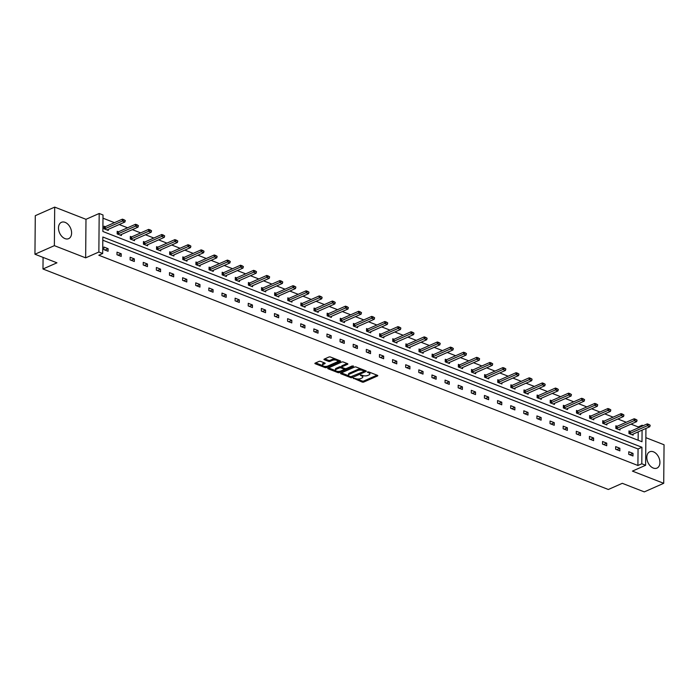 <?xml version="1.0" encoding="UTF-8"?>
<svg xmlns="http://www.w3.org/2000/svg" width="699" height="699" viewBox="0 0 699 699"><rect width="100%" height="100%" fill="white"/><g stroke="black" fill="none" stroke-linecap="round" stroke-linejoin="round"><path stroke-width="1.05" d="M353.371 378.185L362.187 382.065A1.127 0.463 -179.5 0 0 363.777 382.047L377.495 375.983A1.127 0.463 -179.5 0 0 377.792 375.678A1.127 0.463 -179.5 0 0 377.434 375.328L368.661 371.903L367.342 372.139L368.731 372.82A3.6 1.494 -179.5 0 1 369.885 373.93A3.6 1.494 -179.5 0 1 368.932 374.926L367.788 375.433A3.6 1.494 -179.5 0 1 362.711 375.485L360.457 375.048L361.645 375.957A3.6 1.494 -179.5 0 1 362.798 377.067A3.6 1.494 -179.5 0 1 361.846 378.063L360.701 378.57A3.6 1.494 -179.5 0 1 355.616 378.613L353.371 378.185M65.112 222.361A8.93 5.994 -113.8 0 1 71.342 230.556A8.93 5.994 -113.8 0 1 68.651 238.647A8.93 5.994 -113.8 0 1 64.972 238.604A8.93 5.994 -113.8 0 1 58.751 230.408A8.93 5.994 -113.8 0 1 61.433 222.317A8.93 5.994 -113.8 0 1 65.112 222.361M653.434 451.816A8.93 5.994 -113.8 0 1 659.664 460.012A8.93 5.994 -113.8 0 1 656.981 468.103A8.93 5.994 -113.8 0 1 653.294 468.059A8.93 5.994 -113.8 0 1 647.073 459.863A8.93 5.994 -113.8 0 1 649.755 451.772A8.93 5.994 -113.8 0 1 653.434 451.816M54.697 207.114L54.365 245.655L85.654 257.852L85.986 219.311L54.697 207.114L35.282 215.694L34.95 254.235L56.951 262.815L42.971 268.993L608.331 489.492L622.302 483.315L644.303 491.886L663.718 483.306L664.05 444.765L645.859 437.67M34.95 254.235L54.365 245.655M320.623 361.383A1.127 0.463 -179.5 0 0 319.032 361.4L315.188 363.096A1.127 0.463 -179.5 0 0 314.891 363.41A1.127 0.463 -179.5 0 0 315.249 363.76L324.991 367.56A1.127 0.463 -179.5 0 0 326.582 367.543L340.299 361.479A1.127 0.463 -179.5 0 0 340.596 361.165A1.127 0.463 -179.5 0 0 340.238 360.824L330.496 357.023A1.127 0.463 -179.5 0 0 328.906 357.032L324.257 359.094A1.127 0.463 -179.5 0 0 323.96 359.4A1.127 0.463 -179.5 0 0 324.319 359.749L328.486 361.374A1.127 0.463 -179.5 0 0 330.077 361.357L332.383 360.343A3.006 1.249 -179.5 0 1 335.695 360.046A3.006 1.249 -179.5 0 1 337.6 361.226A3.006 1.249 -179.5 0 1 336.804 362.065L327.77 366.058A3.006 1.249 -179.5 0 1 324.458 366.346A3.006 1.249 -179.5 0 1 322.554 365.166A3.006 1.249 -179.5 0 1 323.349 364.336L324.86 363.672A1.127 0.463 -179.5 0 0 325.157 363.358A1.127 0.463 -179.5 0 0 324.79 363.008L320.623 361.383M645.946 428.443L645.623 465.272L632.42 471.109L663.718 483.306M645.623 465.272L641.796 463.778L641.935 447.264L102.823 237.005L102.683 253.51L98.856 252.024L99.188 213.483L103.015 214.969L102.875 231.483L641.988 441.742L642.084 430.147M102.683 253.51L98.795 255.231L637.907 465.49L641.796 463.778M85.654 257.852L98.856 252.024M340.867 373.117A1.127 0.463 -179.5 0 0 340.57 373.423A1.127 0.463 -179.5 0 0 340.929 373.773L350.671 377.574A1.127 0.463 -179.5 0 0 352.261 377.556L365.979 371.492A1.127 0.463 -179.5 0 0 366.276 371.178A1.127 0.463 -179.5 0 0 365.918 370.837L356.175 367.036A1.127 0.463 -179.5 0 0 354.585 367.054L340.867 373.117M337.835 372.567L328.093 368.766A1.127 0.463 -179.5 0 1 327.726 368.417A1.127 0.463 -179.5 0 1 328.023 368.111L341.741 362.038A1.127 0.463 -179.5 0 1 343.331 362.03L347.499 363.655A1.127 0.463 -179.5 0 1 347.866 364.004A1.127 0.463 -179.5 0 1 347.569 364.31L342.003 366.774A1.127 0.463 -179.5 0 0 341.706 367.089A1.127 0.463 -179.5 0 0 342.064 367.429L344.834 368.513A1.127 0.463 -179.5 0 0 346.416 368.495L352.209 365.935L353.371 366.39L339.417 372.55A1.127 0.463 -179.5 0 1 337.835 372.567L337.381 371.344M43.076 257.398L42.971 268.993M118.472 231.806L117.196 231.308L117.17 233.912L121.381 235.554L121.39 234.488M144.719 242.046L143.444 241.548L143.417 244.152L147.62 245.795L147.629 244.72M170.967 252.278L169.682 251.78L169.665 254.384L173.868 256.026L173.876 254.96M197.205 262.518L195.93 262.02L195.903 264.624L200.115 266.267L200.124 265.192M223.453 272.75L222.177 272.252L222.151 274.856L226.354 276.498L226.371 275.432M249.7 282.99L248.416 282.492L248.398 285.096L252.601 286.739L252.61 285.664M275.939 293.222L274.663 292.724L274.646 295.327L278.849 296.97L278.857 295.904M302.186 303.462L300.911 302.964L300.885 305.568L305.096 307.211L305.105 306.136M328.434 313.694L327.158 313.196L327.132 315.799L331.335 317.442L331.343 316.376M356.551 327.281L356.953 326.922A1.145 0.472 0.5 0 1 357.145 326.809L374.227 319.26L371.702 318.272L371.719 316.394L354.638 323.952L353.397 323.436L353.379 326.04L357.582 327.682L357.591 326.608M380.92 334.166L379.644 333.668L379.618 336.271L383.83 337.914L383.838 336.848M407.168 344.406L405.892 343.908L405.866 346.512L410.068 348.154L410.086 347.08M433.415 354.638L432.131 354.14L432.113 356.743L436.316 358.386L436.325 357.32M461.532 368.224L461.934 367.866A1.145 0.472 0.5 0 1 462.126 367.753L479.208 360.203L476.683 359.216L476.701 357.338L459.619 364.895L458.378 364.38L458.352 366.984L462.563 368.626L462.572 367.552M485.901 375.11L484.625 374.612L484.599 377.215L488.811 378.858L488.819 377.792M512.149 385.35L510.873 384.852L510.847 387.456L515.049 389.09L515.058 388.024M538.387 395.582L537.112 395.084L537.094 397.687L541.297 399.33L541.306 398.264M564.635 405.822L563.359 405.324L563.333 407.928L567.544 409.562L567.553 408.496M590.882 416.054L589.606 415.556L589.58 418.159L593.783 419.802L593.792 418.736M617.13 426.294L615.845 425.796L615.828 428.4L620.03 430.034L620.039 428.968M638.135 440.239L638.204 431.86M638.239 427.875L638.248 426.949L631.005 424.127M626.234 422.266L617.881 419.007M613.11 417.146L604.757 413.887M599.987 412.026L591.634 408.775M586.863 406.914L578.51 403.655M573.739 401.794L565.386 398.535M560.624 396.674L552.262 393.415M547.5 391.554L539.147 388.303M534.377 386.442L526.024 383.183M521.253 381.322L512.9 378.063M508.129 376.202L499.776 372.943M495.006 371.082L486.653 367.831M481.882 365.97L473.529 362.711M468.767 360.85L460.405 357.591M455.643 355.73L447.29 352.471M442.519 350.61L434.166 347.359M429.396 345.498L421.043 342.239M416.272 340.378L407.919 337.119M403.148 335.258L394.795 331.999M390.025 330.138L381.671 326.887M376.91 325.026L368.548 321.767M363.786 319.906L355.433 316.647M350.662 314.786L342.309 311.527M337.538 309.666L329.185 306.415M324.415 304.554L316.062 301.295M311.291 299.434L302.938 296.175M298.167 294.314L289.814 291.055M285.052 289.203L276.69 285.943M271.928 284.082L263.575 280.823M258.805 278.962L250.452 275.703M245.681 273.842L237.328 270.583M232.557 268.731L224.204 265.471M219.434 263.61L211.081 260.351M206.31 258.49L197.957 255.231M193.195 253.37L184.833 250.111M180.071 248.259L171.718 244.999M166.947 243.138L158.594 239.879M153.824 238.018L145.471 234.759M140.7 232.898L132.347 229.639M127.576 227.787L119.223 224.528M114.453 222.666L102.989 218.193M630.245 431.405L628.969 430.907L628.951 433.511L633.154 435.154L633.163 434.088M604.006 421.174L602.73 420.676L602.704 423.279L606.907 424.922L606.915 423.856M577.758 410.933L576.483 410.435L576.457 413.039L580.668 414.682L580.677 413.616M551.511 400.702L550.235 400.204L550.209 402.807L554.421 404.45L554.429 403.384M525.272 390.461L523.988 389.963L523.97 392.576L528.173 394.21L528.182 393.144M499.025 380.23L497.749 379.732L497.723 382.336L501.926 383.978L501.934 382.912M472.777 369.989L471.502 369.491L471.476 372.104L475.687 373.738L475.696 372.672M446.53 359.758L445.254 359.26L445.237 361.864L449.44 363.506L449.448 362.44M422.17 352.864L422.563 352.514A1.145 0.472 0.5 0 1 422.764 352.401L439.846 344.843L437.321 343.864L437.338 341.986L420.256 349.535L419.016 349.019L418.989 351.632L423.192 353.266L423.201 352.2M394.044 339.286L392.768 338.788L392.742 341.392L396.953 343.034L396.962 341.968M367.796 329.054L366.521 328.547L366.503 331.16L370.706 332.794L370.715 331.728M341.558 318.814L340.273 318.316L340.256 320.92L344.458 322.562L344.467 321.496M315.31 308.582L314.034 308.076L314.008 310.688L318.211 312.322L318.228 311.256M289.063 298.342L287.787 297.844L287.761 300.448L291.972 302.09L291.981 301.024M262.815 288.11L261.54 287.604L261.522 290.216L265.725 291.85L265.734 290.784M236.577 277.87L235.301 277.372L235.275 279.976L239.477 281.618L239.486 280.552M212.208 270.976L212.61 270.627A1.145 0.472 0.5 0 1 212.802 270.513L229.884 262.955L227.358 261.976L227.376 260.098L210.294 267.647L209.053 267.132L209.027 269.744L213.239 271.378L213.247 270.312M184.082 257.398L182.806 256.9L182.788 259.504L186.991 261.146L187 260.08M157.843 247.166L156.559 246.668L156.541 249.272L160.744 250.906L160.753 249.84M131.595 236.926L130.32 236.428L130.294 239.032L134.496 240.674L134.514 239.608M107.227 230.032L107.629 229.683A1.145 0.472 0.5 0 1 107.821 229.569L124.903 222.011L122.377 221.033L122.395 219.154L105.313 226.703L104.072 226.196L104.046 228.8L108.258 230.434L108.266 229.368M638.248 426.949L642.128 425.237L643.237 425.665M85.986 219.311L99.188 213.483M642.119 426.163L642.128 425.237M637.907 465.49L638.056 448.985L102.797 240.22M638.056 448.985L641.935 447.264M103.889 247.027L108.1 248.669L108.074 251.273L103.871 249.63L103.889 247.027M117.013 252.147L121.215 253.781L121.198 256.384L116.986 254.751L117.013 252.147M130.136 257.258L134.339 258.901L134.322 261.505L130.11 259.862L130.136 257.258M143.26 262.378L147.463 264.021L147.445 266.625L143.234 264.982L143.26 262.378M156.384 267.499L160.587 269.141L160.56 271.745L156.358 270.102L156.384 267.499M169.499 272.619L173.71 274.253L173.684 276.856L169.481 275.223L169.499 272.619M182.622 277.73L186.834 279.373L186.808 281.977L182.605 280.334L182.622 277.73M195.746 282.85L199.958 284.493L199.931 287.097L195.729 285.454L195.746 282.85M208.87 287.971L213.073 289.613L213.055 292.217L208.844 290.574L208.87 287.971M221.994 293.091L226.196 294.725L226.179 297.328L221.967 295.694L221.994 293.091M235.117 298.202L239.32 299.845L239.303 302.449L235.091 300.806L235.117 298.202M248.241 303.322L252.444 304.965L252.418 307.569L248.215 305.926L248.241 303.322M261.356 308.442L265.568 310.085L265.541 312.689L261.339 311.046L261.356 308.442M274.48 313.563L278.691 315.197L278.665 317.8L274.462 316.166L274.48 313.563M287.604 318.674L291.815 320.317L291.789 322.921L287.586 321.278L287.604 318.674M300.727 323.794L304.93 325.437L304.913 328.041L300.701 326.398L300.727 323.794M313.851 328.914L318.054 330.557L318.036 333.161L313.825 331.518L313.851 328.914M326.975 334.035L331.177 335.669L331.16 338.272L326.949 336.638L326.975 334.035M340.098 339.146L344.301 340.789L344.275 343.392L340.072 341.75L340.098 339.146M353.213 344.266L357.425 345.909L357.399 348.513L353.196 346.87L353.213 344.266M366.337 349.386L370.549 351.029L370.522 353.633L366.32 351.99L366.337 349.386M379.461 354.507L383.672 356.141L383.646 358.744L379.443 357.11L379.461 354.507M392.585 359.618L396.787 361.261L396.77 363.864L392.558 362.222L392.585 359.618M405.708 364.738L409.911 366.381L409.894 368.985L405.682 367.342L405.708 364.738M418.832 369.858L423.035 371.501L423.009 374.105L418.806 372.462L418.832 369.858M431.956 374.979L436.159 376.612L436.132 379.216L431.93 377.582L431.956 374.979M445.071 380.09L449.282 381.733L449.256 384.336L445.053 382.694L445.071 380.09M458.195 385.21L462.406 386.853L462.38 389.457L458.177 387.814L458.195 385.21M471.318 390.33L475.53 391.973L475.503 394.577L471.301 392.934L471.318 390.33M484.442 395.451L488.645 397.084L488.627 399.688L484.416 398.054L484.442 395.451M497.566 400.562L501.768 402.205L501.751 404.808L497.539 403.166L497.566 400.562M510.689 405.682L514.892 407.325L514.866 409.929L510.663 408.286L510.689 405.682M523.813 410.802L528.016 412.445L527.99 415.049L523.787 413.406L523.813 410.802M536.928 415.922L541.14 417.556L541.113 420.16L536.911 418.526L536.928 415.922M550.052 421.034L554.263 422.677L554.237 425.28L550.034 423.638L550.052 421.034M563.176 426.154L567.378 427.797L567.361 430.401L563.158 428.758L563.176 426.154M576.299 431.274L580.502 432.917L580.485 435.521L576.273 433.878L576.299 431.274M589.423 436.394L593.626 438.028L593.608 440.632L589.397 438.998L589.423 436.394M602.547 441.506L606.749 443.149L606.723 445.752L602.521 444.11L602.547 441.506M615.67 446.626L619.873 448.269L619.847 450.872L615.644 449.23L615.67 446.626M628.785 451.746L632.997 453.389L632.971 455.993L628.768 454.35L628.785 451.746M632.997 453.389L629.851 454.769M619.873 448.269L616.736 449.658M606.749 443.149L603.613 444.538M593.626 438.028L590.489 439.418M580.502 432.917L577.365 434.297M567.378 427.797L564.242 429.186M554.263 422.677L551.118 424.066M541.14 417.556L537.994 418.946M528.016 412.445L524.879 413.825M514.892 407.325L511.755 408.714M501.768 402.205L498.632 403.594M488.645 397.084L485.508 398.474M475.53 391.973L472.384 393.354M462.406 386.853L459.26 388.242M449.282 381.733L446.137 383.122M436.159 376.612L433.022 378.002M423.035 371.501L419.898 372.882M409.911 366.381L406.774 367.77M396.787 361.261L393.651 362.65M383.672 356.141L380.527 357.53M370.549 351.029L367.403 352.41M357.425 345.909L354.279 347.298M344.301 340.789L341.164 342.178M331.177 335.669L328.041 337.058M318.054 330.557L314.917 331.938M304.93 325.437L301.793 326.826M291.815 320.317L288.67 321.706M278.691 315.197L275.546 316.586M265.568 310.085L262.422 311.466M252.444 304.965L249.307 306.354M239.32 299.845L236.183 301.234M226.196 294.725L223.06 296.114M213.073 289.613L209.936 290.994M199.958 284.493L196.812 285.882M186.834 279.373L183.688 280.762M173.71 274.253L170.565 275.642M160.587 269.141L157.45 270.522M147.463 264.021L144.326 265.41M134.339 258.901L131.202 260.29M121.215 253.781L118.079 255.17M108.1 248.669L104.955 250.05M362.798 377.067L362.807 376.018A3.6 1.494 -179.5 0 0 362.484 375.389M369.885 373.93L369.893 372.89A3.6 1.494 -179.5 0 0 369.57 372.261M356.831 378.928L362.196 381.025A1.127 0.463 -179.5 0 0 363.786 381.007L377.014 375.162M364.179 371.248L365.49 370.671M341.357 372.899L348.801 375.8M350.828 376.744L363.987 371.414L362.746 370.487A3.6 1.494 -179.5 0 0 357.661 370.531L349.43 374.175A3.6 1.494 -179.5 0 0 348.478 375.171A3.6 1.494 -179.5 0 0 349.631 376.28L350.828 376.744M363.996 370.374L364.196 371.195M361.54 369.133A3.6 1.494 -179.5 0 0 357.67 369.491L357.661 370.531M348.478 375.171L348.486 374.131A3.6 1.494 -179.5 0 1 349.439 373.126L357.67 369.491M335.712 370.697L328.521 367.892M347.08 363.489L342.012 365.734A1.127 0.463 -179.5 0 0 341.715 366.04L341.706 367.089M345.979 368.618L344.083 369.448M339.976 371.265L339.417 372.55M336.228 369.325A3.006 1.249 -179.5 0 0 335.433 370.155A3.006 1.249 -179.5 0 0 337.337 371.335A3.006 1.249 -179.5 0 0 340.649 371.047L343.829 369.64A1.127 0.463 -179.5 0 0 344.126 369.325A1.127 0.463 -179.5 0 0 343.768 368.985L340.998 367.901A1.127 0.463 -179.5 0 0 339.408 367.919L336.228 369.325L336.236 368.286A3.006 1.249 -179.5 0 0 335.441 369.116L335.433 370.155M344.126 369.325L344.135 368.286A1.127 0.463 -179.5 0 0 344.126 368.233M336.236 368.286L339.417 366.879A1.127 0.463 -179.5 0 1 341.007 366.861L341.715 367.132M337.844 371.527A1.127 0.463 -179.5 0 0 339.434 371.51M322.554 365.166L322.562 364.127A3.006 1.249 -179.5 0 1 323.357 363.288L324.371 362.842M337.6 361.226L337.608 360.186A3.006 1.249 -179.5 0 0 337.381 359.705M335.52 358.98A3.006 1.249 -179.5 0 0 332.392 359.303L332.383 360.343M324.747 358.875L328.495 360.334A1.127 0.463 -179.5 0 0 330.085 360.317L332.392 359.303M324.642 366.372L325 366.521A1.127 0.463 -179.5 0 0 326.59 366.503L327.097 366.276M337.285 361.776L339.819 360.658M315.677 362.877L322.781 365.647M632.123 434.752L632.525 434.402A1.145 0.472 0.5 0 1 632.717 434.289L649.799 426.731L647.274 425.752L630.192 433.301A1.145 0.472 0.5 0 1 629.921 433.389L629.1 433.572M648.925 424.765L650.184 425.263L648.925 424.459L647.274 425.752L647.291 423.874L630.21 431.423A1.145 0.472 0.5 0 1 629.939 431.51L628.96 431.737M649.799 426.731L650.184 425.263M648.925 424.459L647.291 423.874M618.999 429.64L619.401 429.282A1.145 0.472 0.5 0 1 619.594 429.169L636.675 421.619L634.159 420.632L617.077 428.181A1.145 0.472 0.5 0 1 616.798 428.269L615.985 428.461M635.802 419.653L637.06 420.143L635.802 419.339L634.159 420.632L634.168 418.753L617.086 426.311A1.145 0.472 0.5 0 1 616.815 426.399L615.845 426.617M636.675 421.619L637.06 420.143M635.802 419.339L634.168 418.753M605.884 424.52L606.278 424.171A1.145 0.472 0.5 0 1 606.479 424.048L623.56 416.499L621.035 415.512L603.953 423.061A1.145 0.472 0.5 0 1 603.674 423.157L602.861 423.341M622.678 414.533L623.945 415.023L622.687 414.219L621.035 415.512L621.053 413.642L603.971 421.191A1.145 0.472 0.5 0 1 603.691 421.279L602.721 421.497M623.56 416.499L623.945 415.023M622.687 414.219L621.053 413.642M592.761 419.4L593.154 419.051A1.145 0.472 0.5 0 1 593.355 418.928L610.437 411.379L607.912 410.392L590.83 417.95A1.145 0.472 0.5 0 1 590.55 418.037L589.738 418.22M609.554 409.413L610.821 409.902L609.563 409.098L607.912 410.392L607.929 408.522L590.847 416.071A1.145 0.472 0.5 0 1 590.568 416.158L589.598 416.386M610.437 411.379L610.821 409.902M609.563 409.098L607.929 408.522M579.637 414.28L580.03 413.93A1.145 0.472 0.5 0 1 580.231 413.817L597.313 406.259L594.788 405.28L577.706 412.829A1.145 0.472 0.5 0 1 577.435 412.917L576.614 413.1M596.43 404.293L597.697 404.791L596.439 403.987L594.788 405.28L594.805 403.402L577.724 410.951A1.145 0.472 0.5 0 1 577.444 411.038L576.474 411.265M597.313 406.259L597.697 404.791M596.439 403.987L594.805 403.402M566.513 409.168L566.915 408.81A1.145 0.472 0.5 0 1 567.107 408.697L584.189 401.147L581.664 400.16L564.582 407.709A1.145 0.472 0.5 0 1 564.311 407.797L563.49 407.989M583.316 399.181L584.574 399.671L583.316 398.867L581.664 400.16L581.682 398.281L564.6 405.839A1.145 0.472 0.5 0 1 564.329 405.927L563.35 406.145M584.189 401.147L584.574 399.671M583.316 398.867L581.682 398.281M553.39 404.048L553.791 403.699A1.145 0.472 0.5 0 1 553.984 403.576L571.066 396.027L568.54 395.04L551.459 402.589A1.145 0.472 0.5 0 1 551.188 402.685L550.366 402.869M570.192 394.061L571.45 394.551L570.192 393.747L568.54 395.04L568.558 393.17L551.476 400.719A1.145 0.472 0.5 0 1 551.205 400.807L550.227 401.025M571.066 396.027L571.45 394.551M570.192 393.747L568.558 393.17M540.266 398.928L540.668 398.579A1.145 0.472 0.5 0 1 540.86 398.456L557.942 390.907L555.417 389.92L538.335 397.478A1.145 0.472 0.5 0 1 538.064 397.565L537.243 397.748M557.068 388.941L558.326 389.43L557.068 388.627L555.417 389.92L555.434 388.05L538.352 395.599A1.145 0.472 0.5 0 1 538.081 395.686L537.103 395.914M557.942 390.907L558.326 389.43M557.068 388.627L555.434 388.05M527.142 393.808L527.544 393.458A1.145 0.472 0.5 0 1 527.736 393.345L544.818 385.787L542.302 384.808L525.22 392.357A1.145 0.472 0.5 0 1 524.94 392.445L524.128 392.628M543.944 383.821L545.203 384.319L543.944 383.515L542.302 384.808L542.31 382.93L525.229 390.479A1.145 0.472 0.5 0 1 524.958 390.566L523.988 390.793M544.818 385.787L545.203 384.319M543.944 383.515L542.31 382.93M514.027 388.696L514.42 388.338A1.145 0.472 0.5 0 1 514.621 388.225L531.703 380.675L529.178 379.688L512.096 387.237A1.145 0.472 0.5 0 1 511.817 387.325L511.004 387.517M530.821 378.709L532.088 379.199L530.829 378.395L529.178 379.688L529.195 377.81L512.114 385.367A1.145 0.472 0.5 0 1 511.834 385.455L510.864 385.673M531.703 380.675L532.088 379.199M530.829 378.395L529.195 377.81M500.903 383.576L501.297 383.227A1.145 0.472 0.5 0 1 501.498 383.104L518.579 375.555L516.054 374.568L498.972 382.117A1.145 0.472 0.5 0 1 498.693 382.213L497.88 382.397M517.697 373.589L518.964 374.079L517.706 373.275L516.054 374.568L516.072 372.698L498.99 380.247A1.145 0.472 0.5 0 1 498.71 380.335L497.74 380.553M518.579 375.555L518.964 374.079M517.706 373.275L516.072 372.698M487.78 378.456L488.173 378.107A1.145 0.472 0.5 0 1 488.374 377.984L505.456 370.435L502.931 369.448L485.849 377.006A1.145 0.472 0.5 0 1 485.578 377.093L484.756 377.277M504.573 368.469L505.84 368.958L504.582 368.155L502.931 369.448L502.948 367.578L485.866 375.127A1.145 0.472 0.5 0 1 485.587 375.214L484.617 375.442M505.456 370.435L505.84 368.958M504.582 368.155L502.948 367.578M474.656 373.336L475.058 372.986A1.145 0.472 0.5 0 1 475.25 372.873L492.332 365.315L489.807 364.336L472.725 371.885A1.145 0.472 0.5 0 1 472.454 371.973L471.633 372.156M491.458 363.349L492.716 363.847L491.458 363.043L489.807 364.336L489.824 362.458L472.742 370.007A1.145 0.472 0.5 0 1 472.472 370.094L471.493 370.321M492.332 365.315L492.716 363.847M491.458 363.043L489.824 362.458M478.334 358.238L479.593 358.727L478.334 357.923L476.683 359.216L459.601 366.765A1.145 0.472 0.5 0 1 459.33 366.853L458.509 367.045M459.601 366.765L459.619 364.895A1.145 0.472 0.5 0 1 459.348 364.983L458.369 365.201M479.208 360.203L479.593 358.727M478.334 357.923L476.701 357.338M448.409 363.104L448.81 362.755A1.145 0.472 0.5 0 1 449.003 362.632L466.084 355.083L463.559 354.096L446.478 361.645A1.145 0.472 0.5 0 1 446.207 361.741L445.385 361.925M465.211 353.117L466.469 353.607L465.211 352.803L463.559 354.096L463.577 352.226L446.495 359.775A1.145 0.472 0.5 0 1 446.224 359.863L445.246 360.081M466.084 355.083L466.469 353.607M465.211 352.803L463.577 352.226M435.285 357.984L435.687 357.635A1.145 0.472 0.5 0 1 435.879 357.512L452.961 349.963L450.444 348.976L433.363 356.534A1.145 0.472 0.5 0 1 433.083 356.621L432.27 356.805M452.087 347.997L453.345 348.486L452.087 347.683L450.444 348.976L450.453 347.106L433.38 354.655A1.145 0.472 0.5 0 1 433.1 354.743L432.131 354.97M452.961 349.963L453.345 348.486M452.087 347.683L450.453 347.106M438.963 342.877L440.23 343.375L438.972 342.571L437.321 343.864L420.239 351.414A1.145 0.472 0.5 0 1 419.959 351.501L419.147 351.684M420.239 351.414L420.256 349.535A1.145 0.472 0.5 0 1 419.977 349.622L419.007 349.849M439.846 344.843L440.23 343.375M438.972 342.571L437.338 341.986M409.046 347.752L409.439 347.394A1.145 0.472 0.5 0 1 409.64 347.281L426.722 339.731L424.197 338.744L407.115 346.293A1.145 0.472 0.5 0 1 406.835 346.381L406.023 346.573M425.84 337.766L427.106 338.255L425.848 337.451L424.197 338.744L424.214 336.866L407.133 344.424A1.145 0.472 0.5 0 1 406.853 344.511L405.883 344.729M426.722 339.731L427.106 338.255M425.848 337.451L424.214 336.866M395.922 342.632L396.316 342.283A1.145 0.472 0.5 0 1 396.516 342.161L413.598 334.611L411.073 333.624L393.991 341.173A1.145 0.472 0.5 0 1 393.72 341.269L392.899 341.453M412.725 332.645L413.983 333.135L412.725 332.331L411.073 333.624L411.091 331.754L394.009 339.303A1.145 0.472 0.5 0 1 393.729 339.391L392.759 339.609M413.598 334.611L413.983 333.135M412.725 332.331L411.091 331.754M382.799 337.512L383.201 337.163A1.145 0.472 0.5 0 1 383.393 337.04L400.475 329.491L397.949 328.504L380.868 336.062A1.145 0.472 0.5 0 1 380.597 336.149L379.775 336.333M399.601 327.525L400.859 328.014L399.601 327.211L397.949 328.504L397.967 326.634L380.885 334.183A1.145 0.472 0.5 0 1 380.614 334.271L379.636 334.498M400.475 329.491L400.859 328.014M399.601 327.211L397.967 326.634M369.675 332.392L370.077 332.042A1.145 0.472 0.5 0 1 370.269 331.929L387.351 324.371L384.826 323.392L367.744 330.942A1.145 0.472 0.5 0 1 367.473 331.029L366.652 331.212M386.477 322.405L387.735 322.903L386.477 322.099L384.826 323.392L384.843 321.514L367.761 329.063A1.145 0.472 0.5 0 1 367.491 329.15L366.512 329.378M387.351 324.371L387.735 322.903M386.477 322.099L384.843 321.514M373.353 317.294L374.612 317.783L373.353 316.979L371.702 318.272L354.629 325.821A1.145 0.472 0.5 0 1 354.349 325.909L353.528 326.101M354.629 325.821L354.638 323.952A1.145 0.472 0.5 0 1 354.367 324.039L353.388 324.257M374.227 319.26L374.612 317.783M373.353 316.979L371.719 316.394M343.427 322.16L343.829 321.811A1.145 0.472 0.5 0 1 344.022 321.689L361.103 314.139L358.587 313.152L341.505 320.701A1.145 0.472 0.5 0 1 341.226 320.797L340.413 320.981M360.23 312.173L361.488 312.663L360.23 311.859L358.587 313.152L358.596 311.282L341.523 318.831A1.145 0.472 0.5 0 1 341.243 318.919L340.273 319.137M361.103 314.139L361.488 312.663M360.23 311.859L358.596 311.282M330.312 317.04L330.706 316.691A1.145 0.472 0.5 0 1 330.907 316.568L347.988 309.019L345.463 308.032L328.381 315.59A1.145 0.472 0.5 0 1 328.102 315.677L327.289 315.861M347.106 307.053L348.373 307.543L347.115 306.739L345.463 308.032L345.481 306.162L328.399 313.711A1.145 0.472 0.5 0 1 328.119 313.799L327.149 314.026M347.988 309.019L348.373 307.543M347.115 306.739L345.481 306.162M317.189 311.92L317.582 311.571A1.145 0.472 0.5 0 1 317.783 311.457L334.865 303.899L332.34 302.92L315.258 310.47A1.145 0.472 0.5 0 1 314.978 310.557L314.166 310.74M333.982 301.933L335.249 302.431L333.991 301.627L332.34 302.92L332.357 301.042L315.275 308.591A1.145 0.472 0.5 0 1 314.996 308.678L314.026 308.906M334.865 303.899L335.249 302.431M333.991 301.627L332.357 301.042M304.065 306.809L304.458 306.45A1.145 0.472 0.5 0 1 304.659 306.337L321.741 298.788L319.216 297.8L302.134 305.349A1.145 0.472 0.5 0 1 301.863 305.437L301.042 305.629M320.867 296.822L322.125 297.311L320.867 296.507L319.216 297.8L319.233 295.922L302.151 303.48A1.145 0.472 0.5 0 1 301.872 303.567L300.902 303.785M321.741 298.788L322.125 297.311M320.867 296.507L319.233 295.922M290.941 301.688L291.343 301.339A1.145 0.472 0.5 0 1 291.535 301.217L308.617 293.667L306.092 292.68L289.01 300.229A1.145 0.472 0.5 0 1 288.739 300.325L287.918 300.509M307.743 291.701L309.002 292.191L307.743 291.387L306.092 292.68L306.11 290.81L289.028 298.359A1.145 0.472 0.5 0 1 288.757 298.447L287.778 298.665M308.617 293.667L309.002 292.191M307.743 291.387L306.11 290.81M277.818 296.568L278.219 296.219A1.145 0.472 0.5 0 1 278.412 296.096L295.494 288.547L292.968 287.56L275.887 295.118A1.145 0.472 0.5 0 1 275.616 295.205L274.794 295.389M294.62 286.581L295.878 287.071L294.62 286.267L292.968 287.56L292.986 285.69L275.904 293.239A1.145 0.472 0.5 0 1 275.633 293.327L274.655 293.554M295.494 288.547L295.878 287.071M294.62 286.267L292.986 285.69M264.694 291.448L265.096 291.099A1.145 0.472 0.5 0 1 265.288 290.985L282.37 283.427L279.845 282.448L262.772 289.998A1.145 0.472 0.5 0 1 262.492 290.085L261.671 290.268M281.496 281.461L282.754 281.959L281.496 281.155L279.845 282.448L279.862 280.57L262.78 288.119A1.145 0.472 0.5 0 1 262.509 288.206L261.531 288.434M282.37 283.427L282.754 281.959M281.496 281.155L279.862 280.57M251.57 286.337L251.972 285.978A1.145 0.472 0.5 0 1 252.164 285.865L269.246 278.316L266.73 277.328L249.648 284.877A1.145 0.472 0.5 0 1 249.368 284.965L248.556 285.157M268.372 276.35L269.639 276.839L268.372 276.035L266.73 277.328L266.738 275.45L249.665 283.008A1.145 0.472 0.5 0 1 249.386 283.095L248.416 283.313M269.246 278.316L269.639 276.839M268.372 276.035L266.738 275.45M238.455 281.216L238.848 280.867A1.145 0.472 0.5 0 1 239.049 280.745L256.131 273.195L253.606 272.208L236.524 279.757A1.145 0.472 0.5 0 1 236.245 279.853L235.432 280.037M255.249 271.229L256.516 271.719L255.257 270.915L253.606 272.208L253.623 270.338L236.542 277.887A1.145 0.472 0.5 0 1 236.262 277.975L235.292 278.193M256.131 273.195L256.516 271.719M255.257 270.915L253.623 270.338M225.331 276.096L225.725 275.747A1.145 0.472 0.5 0 1 225.926 275.624L243.007 268.075L240.482 267.088L223.4 274.646A1.145 0.472 0.5 0 1 223.121 274.733L222.308 274.917M242.125 266.109L243.392 266.599L242.134 265.795L240.482 267.088L240.5 265.218L223.418 272.767A1.145 0.472 0.5 0 1 223.138 272.855L222.168 273.082M243.007 268.075L243.392 266.599M242.134 265.795L240.5 265.218M229.01 260.989L230.268 261.487L229.01 260.683L227.358 261.976L210.277 269.526A1.145 0.472 0.5 0 1 210.006 269.613L209.184 269.797M210.277 269.526L210.294 267.647A1.145 0.472 0.5 0 1 210.023 267.734L209.045 267.962M229.884 262.955L230.268 261.487M229.01 260.683L227.376 260.098M199.084 265.865L199.486 265.515A1.145 0.472 0.5 0 1 199.678 265.393L216.76 257.844L214.235 256.856L197.153 264.405A1.145 0.472 0.5 0 1 196.882 264.493L196.061 264.685M215.886 255.878L217.144 256.367L215.886 255.563L214.235 256.856L214.252 254.978L197.17 262.536A1.145 0.472 0.5 0 1 196.9 262.623L195.921 262.841M216.76 257.844L217.144 256.367M215.886 255.563L214.252 254.978M185.96 260.744L186.362 260.395A1.145 0.472 0.5 0 1 186.554 260.273L203.636 252.723L201.111 251.736L184.029 259.285A1.145 0.472 0.5 0 1 183.758 259.381L182.937 259.565M202.762 250.758L204.021 251.247L202.762 250.443L201.111 251.736L201.129 249.866L184.047 257.415A1.145 0.472 0.5 0 1 183.776 257.503L182.797 257.73M203.636 252.723L204.021 251.247M202.762 250.443L201.129 249.866M172.836 255.624L173.238 255.275A1.145 0.472 0.5 0 1 173.431 255.152L190.512 247.603L187.987 246.616L170.914 254.174A1.145 0.472 0.5 0 1 170.635 254.261L169.822 254.445M189.639 245.637L190.897 246.127L189.639 245.323L187.987 246.616L188.005 244.746L170.923 252.295A1.145 0.472 0.5 0 1 170.652 252.383L169.674 252.61M190.512 247.603L190.897 246.127M189.639 245.323L188.005 244.746M159.713 250.504L160.115 250.155A1.145 0.472 0.5 0 1 160.307 250.041L177.389 242.483L174.872 241.504L157.791 249.054A1.145 0.472 0.5 0 1 157.511 249.141L156.698 249.325M176.515 240.517L177.782 241.015L176.515 240.211L174.872 241.504L174.881 239.626L157.808 247.175A1.145 0.472 0.5 0 1 157.528 247.263L156.559 247.49M177.389 242.483L177.782 241.015M176.515 240.211L174.881 239.626M146.598 245.393L146.991 245.043A1.145 0.472 0.5 0 1 147.192 244.921L164.274 237.372L161.749 236.384L144.667 243.934A1.145 0.472 0.5 0 1 144.387 244.021L143.575 244.213M163.391 235.406L164.658 235.895L163.4 235.091L161.749 236.384L161.766 234.506L144.684 242.064A1.145 0.472 0.5 0 1 144.405 242.151L143.435 242.37M164.274 237.372L164.658 235.895M163.4 235.091L161.766 234.506M133.474 240.273L133.867 239.923A1.145 0.472 0.5 0 1 134.068 239.801L151.15 232.251L148.625 231.264L131.543 238.813A1.145 0.472 0.5 0 1 131.272 238.909L130.451 239.093M150.268 230.286L151.534 230.775L150.276 229.971L148.625 231.264L148.642 229.394L131.561 236.944A1.145 0.472 0.5 0 1 131.281 237.031L130.311 237.258M151.15 232.251L151.534 230.775M150.276 229.971L148.642 229.394M120.35 235.152L120.752 234.803A1.145 0.472 0.5 0 1 120.944 234.681L138.026 227.131L135.501 226.144L118.419 233.702A1.145 0.472 0.5 0 1 118.148 233.789L117.327 233.973M137.153 225.165L138.411 225.655L137.153 224.851L135.501 226.144L135.519 224.274L118.437 231.823A1.145 0.472 0.5 0 1 118.166 231.911L117.187 232.138M138.026 227.131L138.411 225.655M137.153 224.851L135.519 224.274M124.029 220.045L125.287 220.543L124.029 219.739L122.377 221.033L105.296 228.582A1.145 0.472 0.5 0 1 105.025 228.669L104.203 228.861M105.296 228.582L105.313 226.703A1.145 0.472 0.5 0 1 105.042 226.791L104.064 227.018M124.903 222.011L125.287 220.543M124.029 219.739L122.395 219.154M353.423 378.159L353.414 378.648M367.595 371.894L367.595 372.375M360.509 375.031L360.509 375.512M361.645 375.066L361.645 375.957M368.74 371.938L368.731 372.82M377.504 375.354L377.495 375.983M363.786 381.007L363.777 382.047M362.196 381.025L362.187 382.065M365.988 370.863L365.979 371.492M352.27 376.595L352.261 377.556M350.68 376.691L350.671 377.574M340.937 373.083L340.929 373.773M363.943 370.068L363.943 370.951M362.746 369.605L362.746 370.487M349.439 373.126L349.43 374.175M328.093 368.076L328.093 368.766M347.569 363.681L347.569 364.31M342.012 365.734L342.003 366.774M353.371 365.944L353.371 366.39M343.777 368.093L343.768 368.985M341.007 366.861L340.998 367.901M339.417 366.879L339.408 367.919M324.86 363.034L324.86 363.672M323.357 363.288L323.349 364.336M330.085 360.317L330.077 361.357M328.495 360.334L328.486 361.374M324.327 359.059L324.319 359.749M340.308 360.85L340.299 361.479M326.59 366.503L326.582 367.543M325 366.521L324.991 367.56M315.258 363.069L315.249 363.76M629.939 431.51L629.921 433.389M630.21 431.423L630.192 433.301M616.815 426.399L616.798 428.269M617.086 426.311L617.077 428.181M603.691 421.279L603.674 423.157M603.971 421.191L603.953 423.061M590.568 416.158L590.55 418.037M590.847 416.071L590.83 417.95M577.444 411.038L577.435 412.917M577.724 410.951L577.706 412.829M564.329 405.927L564.311 407.797M564.6 405.839L564.582 407.709M551.205 400.807L551.188 402.685M551.476 400.719L551.459 402.589M538.081 395.686L538.064 397.565M538.352 395.599L538.335 397.478M524.958 390.566L524.94 392.445M525.229 390.479L525.22 392.357M511.834 385.455L511.817 387.325M512.114 385.367L512.096 387.237M498.71 380.335L498.693 382.213M498.99 380.247L498.972 382.117M485.587 375.214L485.578 377.093M485.866 375.127L485.849 377.006M472.472 370.094L472.454 371.973M472.742 370.007L472.725 371.885M459.348 364.983L459.33 366.853M446.224 359.863L446.207 361.741M446.495 359.775L446.478 361.645M433.1 354.743L433.083 356.621M433.38 354.655L433.363 356.534M419.977 349.622L419.959 351.501M406.853 344.511L406.835 346.381M407.133 344.424L407.115 346.293M393.729 339.391L393.72 341.269M394.009 339.303L393.991 341.173M380.614 334.271L380.597 336.149M380.885 334.183L380.868 336.062M367.491 329.15L367.473 331.029M367.761 329.063L367.744 330.942M354.367 324.039L354.349 325.909M341.243 318.919L341.226 320.797M341.523 318.831L341.505 320.701M328.119 313.799L328.102 315.677M328.399 313.711L328.381 315.59M314.996 308.678L314.978 310.557M315.275 308.591L315.258 310.47M301.872 303.567L301.863 305.437M302.151 303.48L302.134 305.349M288.757 298.447L288.739 300.325M289.028 298.359L289.01 300.229M275.633 293.327L275.616 295.205M275.904 293.239L275.887 295.118M262.509 288.206L262.492 290.085M262.78 288.119L262.772 289.998M249.386 283.095L249.368 284.965M249.665 283.008L249.648 284.877M236.262 277.975L236.245 279.853M236.542 277.887L236.524 279.757M223.138 272.855L223.121 274.733M223.418 272.767L223.4 274.646M210.023 267.734L210.006 269.613M196.9 262.623L196.882 264.493M197.17 262.536L197.153 264.405M183.776 257.503L183.758 259.381M184.047 257.415L184.029 259.285M170.652 252.383L170.635 254.261M170.923 252.295L170.914 254.174M157.528 247.263L157.511 249.141M157.808 247.175L157.791 249.054M144.405 242.151L144.387 244.021M144.684 242.064L144.667 243.934M131.281 237.031L131.272 238.909M131.561 236.944L131.543 238.813M118.166 231.911L118.148 233.789M118.437 231.823L118.419 233.702M105.042 226.791L105.025 228.669"/></g></svg>
